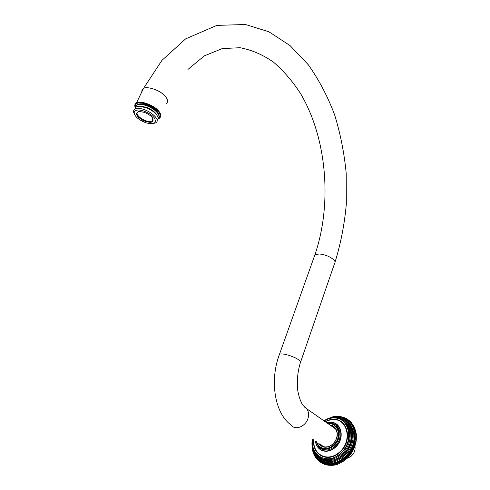 <?xml version="1.0" encoding="UTF-8"?>
<svg xmlns="http://www.w3.org/2000/svg" width="490" height="490" viewBox="0 0 490 490"><rect width="100%" height="100%" fill="white"/><g stroke="black" fill="none" stroke-linecap="round" stroke-linejoin="round"><path stroke-width="0.73" d="M135.222 107.494C134.928 101.987 140.011 101.35 150.479 105.589C159.82 111.144 162.343 115.536 158.05 118.77C160.181 116.332 158.613 113.123 153.333 109.135C146.663 104.983 141.169 103.611 136.845 105.001L135.252 107.255M158.05 118.807L159.299 118.304C161.822 116.326 161.192 113.466 157.406 109.723C152.261 104.382 139.564 100.383 136.453 102.961C134.781 103.904 134.364 105.442 135.215 107.579L136.324 105.326M157.088 111.493C154.999 108.964 151.679 106.796 147.129 104.995C143.294 103.733 140.434 103.457 138.554 104.174M152.843 118.427L152.114 121.097L150.314 121.545C144.238 122.084 133.617 114.029 138.143 111.781L138.786 111.524M139.215 111.481C134.67 113.117 136 116.148 143.209 120.577C151.257 123.566 154.344 122.659 152.47 117.863C150.877 115.689 148.115 113.839 144.176 112.314L139.215 111.481M137.745 110.054C142.566 109.478 152.519 114.482 154.662 118.421C156.659 123.296 153.866 124.791 146.302 122.904C140.991 120.969 137.28 118.513 135.167 115.524C133.304 112.271 134.168 110.446 137.745 110.054M153.621 123.474L155.642 122.861C162.251 119.633 146.522 107.598 137.494 108.492L135.026 109.111C133.298 110.128 133.084 111.775 134.383 114.047M134.579 109.392L136.079 106.93L138.548 106.306L145.622 107.518C150.859 109.588 154.546 112.069 156.696 114.966C158.393 117.324 158.515 119.144 157.063 120.43M157.18 115.683L156.206 113.98C154.246 111.34 150.883 109.074 146.112 107.188L139.656 106.079L138.192 106.336M152.702 119.854L153.058 119.86M158.901 117.686C159.703 115.07 157.878 112.155 153.425 108.933C147.245 105.013 141.904 103.568 137.402 104.597L135.399 106.704M354.876 445.771C355.446 448.668 354.876 451.431 353.168 454.059L350.871 456.533L346.951 458.371M329.433 465.206L328.919 465.402L327.847 464.722L328.147 464.03L329.862 465.476L328.894 464.802L329.176 464.085L331.032 465.5L329.96 464.82L330.223 464.073L332.104 465.457L331.032 464.777L331.277 464.005L333.182 465.359L332.11 464.673L332.336 463.883L334.266 465.2L333.2 464.514L333.396 463.693L335.356 464.973L334.284 464.293L334.462 463.454L336.44 464.698L335.368 464.012L335.521 463.154L337.408 464.398L336.452 463.675L336.575 462.793L338.198 463.84L337.518 464.355M330.517 465.243L329.972 465.482M331.614 465.224L331.032 465.5M332.716 465.145L332.104 465.457M333.819 465.004L333.182 465.359M334.921 464.802L334.266 465.2M336.024 464.532L335.356 464.973M337.12 464.214L336.44 464.698M354.601 434.195L355.324 433.73L356.34 434.342L354.49 433.062L354.601 434.195L356.432 435.506L354.601 434.195L354.662 435.341L356.469 436.688L354.662 435.341L354.668 436.504L356.451 437.876L354.668 436.504L354.625 437.674L356.383 439.077L354.625 437.674L354.521 438.856L356.255 440.283L354.521 438.856L354.374 440.038L356.077 441.496L354.374 440.038L354.166 441.221L355.85 442.703L354.166 441.221L353.915 442.409L355.562 443.909L353.915 442.409L353.602 443.585L355.232 445.116L353.602 443.585L353.247 444.755L354.827 445.851L354.84 446.304L353.247 444.755L352.837 445.918L354.417 447.009L354.405 447.486L352.837 445.918L352.384 447.064L353.964 448.154L353.915 448.65L352.384 447.064L351.875 448.197L353.462 449.281L353.382 449.796L351.875 448.197L351.33 449.312L352.91 450.39L352.8 450.923L351.33 449.312L350.73 450.402L352.316 451.48L352.169 452.025L351.128 451.321L350.73 450.402L350.093 451.468L351.679 452.54L351.495 453.103L350.454 452.393L350.093 451.468L349.407 452.503L350.999 453.575L350.785 454.15L349.738 453.44L349.407 452.503L348.684 453.507L350.283 454.579L350.025 455.161L348.978 454.457L348.684 453.507L347.925 454.481L349.523 455.553L349.235 456.141L348.182 455.437L347.925 454.481L347.128 455.424L348.727 456.49L348.402 457.078L347.349 456.38L347.128 455.424L346.295 456.325L347.894 457.384L347.539 457.985L346.485 457.286L346.295 456.325L345.432 457.182L347.036 458.248L346.638 458.842L345.585 458.144L345.432 457.182L344.537 458.003L346.142 459.063L345.713 459.657L344.66 458.959L344.537 458.003L343.613 458.775L345.217 459.834L344.758 460.422L343.704 459.73L343.613 458.775L342.663 459.504L344.274 460.557L343.778 461.145L342.718 460.453L342.663 459.504L341.695 460.177L343.306 461.231L342.78 461.813L341.72 461.121L341.695 460.177L340.703 460.808L342.314 461.862L341.757 462.431L340.691 461.745L340.703 460.808L339.693 461.384L341.31 462.438L340.715 462.995L339.656 462.309L339.693 461.384L338.663 461.911L340.281 462.958L339.662 463.509L338.596 462.817L338.663 461.911L337.628 462.382L339.245 463.424L338.596 463.963L337.53 463.277L337.628 462.382L336.575 462.793L338.198 463.84M337.628 462.382L339.245 463.424M338.663 461.911L340.281 462.958M339.693 461.384L341.31 462.438M340.703 460.808L342.314 461.862M341.695 460.177L343.306 461.231M342.663 459.504L344.274 460.557M343.613 458.775L345.217 459.834M344.537 458.003L345.493 458.23L346.546 458.928L346.142 459.063M345.432 457.182L347.447 458.077L347.036 458.248M346.295 456.325L348.317 457.176L347.894 457.384M347.128 455.424L349.149 456.239L348.727 456.49M347.925 454.481L348.898 454.561L349.946 455.265L349.523 455.553M348.684 453.507L349.658 453.55L350.705 454.255L350.283 454.579M349.407 452.503L350.381 452.509L351.422 453.213L350.999 453.575M350.093 451.468L351.054 451.431L352.102 452.141L351.679 452.54M350.73 450.402L351.691 450.328L352.733 451.039L352.316 451.48M351.33 449.312L352.279 449.208L353.321 449.918L352.91 450.39M351.875 448.197L352.825 448.056L353.866 448.773L353.462 449.281M352.384 447.064L353.315 446.892L354.356 447.609L353.964 448.154M352.837 445.918L353.762 445.71L354.797 446.427L354.417 447.009M353.247 444.755L354.154 444.522L355.189 445.238L354.827 445.851M353.602 443.585L354.497 443.315L355.532 444.038L355.183 444.681M353.915 442.409L354.791 442.109L355.82 442.831L355.489 443.505M354.166 441.221L355.023 440.896L356.059 441.619L355.74 442.323M354.374 440.038L355.207 439.683L356.242 440.412L355.942 441.141M354.521 438.856L355.342 438.477L356.371 439.205L356.095 439.959M354.625 437.674L355.415 437.276L356.444 437.999L356.193 438.783M354.668 436.504L355.44 436.082L356.469 436.81L356.236 437.613M354.662 435.341L355.409 434.899L356.438 435.628L356.23 436.455M356.353 434.465L356.169 435.304M356.212 433.313L354.331 431.947L354.49 433.062L355.183 432.584L356.212 433.313L356.065 434.14M356.022 432.186L354.117 430.857L354.331 431.947L354.993 431.451L356.022 432.186L355.905 432.988M355.777 431.084L353.847 429.791L354.117 430.857L354.748 430.349L355.777 431.084L355.691 431.855M355.477 430.006L353.535 428.75L353.847 429.791L354.454 429.271L355.477 430.006L355.422 430.741M355.134 428.958L353.168 427.739L353.535 428.75L354.111 428.217L355.134 428.958L355.103 429.65M354.736 427.935L352.757 426.759L353.168 427.739L353.713 427.2L354.736 427.935L354.729 428.591M354.295 426.955L352.298 425.816L352.757 426.759L353.272 426.214L354.295 426.955L354.307 427.556M353.805 426.006L351.796 424.904L352.298 425.816L352.782 425.265L353.805 426.006L353.835 426.557M353.266 425.093L351.244 424.034L351.796 424.904L352.243 424.352L353.266 425.093L353.315 425.59M352.684 424.224L350.656 423.201L351.244 424.034L351.661 423.476L352.739 424.665M352.059 423.391L350.019 422.417L350.656 423.201L351.036 422.649L352.12 423.77M351.397 422.607L349.352 421.67L350.019 422.417L350.368 421.865L351.459 422.919M350.693 421.865L349.591 421.051L348.641 420.971L349.352 421.67L349.664 421.124L350.748 422.111M349.946 421.173L348.843 420.359L347.894 420.322L348.641 420.971L348.923 420.432L349.995 421.339M349.168 420.53L348.059 419.722L347.116 419.716L347.894 420.322L348.145 419.789L349.199 420.616M347.33 419.195L346.301 419.164L348.145 419.789M346.491 418.65L345.462 418.662L347.159 419.134M345.615 418.16L344.593 418.209L346.228 418.607M344.715 417.725L343.698 417.811L345.285 418.135M343.79 417.345L342.78 417.468L344.311 417.725M342.841 417.021L341.836 417.18L343.325 417.37M341.867 416.751L340.881 416.947L342.32 417.076M340.881 416.537L339.901 416.77L341.297 416.843M339.876 416.377L338.915 416.647L340.268 416.659M338.853 416.28L337.91 416.58L339.221 416.543M337.824 416.237L336.899 416.567L338.167 416.482M336.783 416.249L335.877 416.61L337.108 416.482M335.742 416.316L334.854 416.708L336.042 416.537M334.688 416.445L333.825 416.861L334.976 416.647M333.641 416.629L332.796 417.076L333.904 416.819M332.588 416.868L331.767 417.333L332.839 417.045M331.038 417.554L331.779 417.327M331.54 417.162L330.793 417.621M330.726 417.639L329.935 417.878M329.623 417.976L329.078 418.166M311.965 445L312.007 445.569M312.038 445.931L312.142 446.757M312.155 446.856L312.038 447.738M312.289 447.878L312.4 449.955L313.674 454.01L314.059 454.052L315.211 456.907L315.585 456.741L315.732 457.678L316.179 457.562L316.43 458.585L316.816 458.346L317.03 459.283L317.496 459.081L318.494 460.71L318.966 460.422L319.284 461.347L319.756 461.023L320.105 461.941L320.576 461.574L320.962 462.48L322.138 463.215L321.054 462.536L321.434 462.076L321.85 462.97L323.026 463.693L321.948 463.013L322.322 462.517L323.853 464.079L322.867 463.442L323.235 462.915L324.901 464.489L323.817 463.816L324.178 463.252L325.875 464.808L324.796 464.128L325.14 463.534L326.867 465.065L325.789 464.385L326.126 463.754L327.884 465.261L326.812 464.581L327.124 463.926L323.235 462.915L320.576 461.574L316.816 458.346L313.643 453.085L312.21 447.217M313.275 452.282L312.957 452.086M313.649 453.324L313.312 453.109M314.078 454.34L313.716 454.108M314.555 455.32L314.17 455.075M315.082 456.276L314.666 456.012M315.652 457.188L315.211 456.907M316.277 458.07L315.799 457.764M316.944 458.91L316.43 458.585M317.661 459.712L317.104 459.363M318.42 460.471L317.82 460.092M319.223 461.188L318.574 460.778M320.074 461.856L319.364 461.415M321.275 462.676L320.197 461.997M325.207 464.422L324.901 464.489M326.242 464.71L325.875 464.808M327.289 464.937L326.867 465.065M336.575 462.793L332.336 463.883L327.124 463.926L327.847 464.722M327.737 464.71L328.919 465.402M328.355 465.102L327.884 465.261M318.586 443.095C321.311 447.272 325.072 448.295 329.88 446.176C332.741 444.644 334.835 442.384 336.158 439.395C339.276 433.607 335.791 425.142 330.101 425.093M330.413 422.264L331.24 421.951M323.149 446.372L322.69 445.79M331.222 425.877L335.111 428.309C337.034 430.961 337.586 433.95 336.752 437.276L336.024 439.42C334.756 442.28 332.753 444.448 330.009 445.912C326.113 447.682 322.837 447.186 320.184 444.424L319.731 443.848M332.832 426.998L334.431 427.592M322.555 446.231L321.379 444.932M336.403 426.649L336.777 426.937M165.981 104.009C168.529 101.951 167.941 99.029 164.217 95.238C159.164 89.835 146.559 85.897 143.417 88.568L142.008 89.982L141.745 92.028M279.067 355.415L279.429 354.411C269.39 380.81 274.743 413.848 291.421 425.253C295.151 430.747 305.656 426.447 307.916 418.607C309.123 414.932 308.712 411.649 306.697 408.758L304.302 406.872M314.36 256.344L314.856 254.941L319.174 253.961C324.895 254.524 329.69 256.411 333.568 259.627C335.099 261.096 335.442 262.358 334.59 263.418L300.603 362.024M187.94 69.445L204.373 55.842L222.215 48.596L240.002 47.708C251.682 49.907 262.848 54.721 273.5 62.144C283.643 70.848 292.702 81.401 300.682 93.798C327.326 139.031 332.153 204.685 314.856 254.941L279.429 354.411C281.242 352.512 294.343 356.383 298.851 360.009C300.548 361.295 301.019 362.294 300.266 363.01C297.693 371.702 296.811 380.589 297.62 389.679C298.539 395.277 300.015 400.005 302.048 403.876L303.175 405.542L306.697 408.758L335.558 428.903M156.175 110.532L155.416 109.791M143.864 104.088L140.961 103.892M314.727 454.224C321.409 467.393 339.619 466.247 349.762 451.1C359.066 437.938 352.175 417.694 338.78 417.168M316.546 441.76L318.708 445.961C323.627 452.827 336.434 447.088 338.443 437.417C339.423 433.46 338.774 429.908 336.495 426.759L332.869 424.156L330.609 423.63L328.098 423.697L330.523 423.617L332.924 424.187L336.82 426.986C339.098 430.134 339.748 433.687 338.768 437.637C337.132 446.206 325.924 452.301 320.687 447.64M328.276 423.819L330.407 423.801C337.953 424.242 341.205 435.818 335.454 442.862C329.255 450.812 319.37 450.163 316.73 441.876M334.799 425.191L334.492 424.971M312.344 439.138C311.162 445.863 312.596 451.755 316.644 456.809C325.372 468.857 348.206 458.665 351.612 441.459C353.284 434.532 352.139 428.303 348.176 422.766C345.076 419.256 341.499 417.339 337.438 417.027C333.182 416.555 328.704 417.829 324.006 420.843C327.792 418.509 331.65 417.505 335.595 417.829C339.601 418.24 342.908 419.997 345.53 423.097C342.688 419.881 339.405 418.129 335.687 417.841C332.03 417.431 328.147 418.442 324.043 420.867M325.58 419.942C329.709 417.707 333.592 416.788 337.236 417.192C352.322 418.203 357.467 442.329 343.423 455.032C329.323 468.648 310.642 459.155 312.161 441.055M333.708 417.768L338.247 417.609M345.481 420.157L348.984 423.348C352.941 428.885 354.092 435.108 352.426 442.023C349.67 457.286 329.641 468.115 320.362 459.859M314.733 452.16C320.877 464.379 337.677 463.344 347.085 449.373C355.728 437.233 349.431 418.485 337.04 417.982L336.471 417.939M312.406 439.034C311.567 444.957 312.914 450.108 316.454 454.487C324.496 465.61 345.517 456.208 348.69 440.357C350.246 433.962 349.192 428.205 345.53 423.097L346.338 423.679C350.001 428.787 351.06 434.538 349.511 440.927C346.932 455.014 328.447 464.986 319.903 457.311M324.117 420.916C328.129 418.576 331.914 417.609 335.479 418.007C349.548 418.993 354.056 441.6 340.734 453.195C327.479 465.598 310.317 455.853 312.473 439.083M313.545 439.787C312.173 455.406 328.251 463.571 340.366 451.896C352.457 441.018 348.157 420.23 335.154 419.311C332.036 418.962 328.704 419.734 325.158 421.645M315.34 440.963C316.718 451.835 328.337 454.928 336.587 446.163C344.458 438.085 341.677 423.746 332.514 422.398L326.922 422.876L332.514 422.398L326.426 422.527M327.075 422.98L331.712 422.484C340.844 423.084 344.378 437.325 336.777 445.52C328.784 454.555 317.018 451.847 315.499 441.067M316.454 441.692C318.524 451.333 329.39 453.042 336.532 444.534C343.251 436.89 339.852 423.93 331.485 423.403L328.006 423.63M325.403 421.817C328.815 420.022 332.018 419.299 335.013 419.636C347.722 420.536 351.961 440.816 340.213 451.498C328.41 462.977 312.638 455.235 313.79 439.947M136.453 102.961L143.417 88.568L161.914 60.399L185.606 38.894L216.825 25.382L245.533 24.5L269.016 31.844L290.123 45.631L308.308 64.772C318.91 79.766 327.675 96.426 334.603 114.746C340.434 133.69 344.305 153.278 346.216 173.509L346.326 203.846C344.562 223.973 340.807 243.383 335.062 262.064M152.114 121.097L153.045 119.113M135.026 109.111L136.079 106.93M145.622 107.518L146.112 107.188M156.696 114.966L156.206 113.98M158.178 118.543L159.048 117.202M159.189 116.645C159.085 113.521 157.198 110.765 153.529 108.376C148.041 104.542 142.663 103.286 137.402 104.597M318.708 445.961L316.516 441.735M316.644 456.809C312.608 452.037 311.168 446.09 312.326 438.985M323.976 420.818C328.294 417.921 332.753 416.653 337.347 417.015C341.714 417.462 345.321 419.379 348.176 422.766L345.291 420.004M316.454 454.487C312.945 450.347 311.579 445.19 312.363 439.009M334.051 427.85L335.087 428.278M323.474 446.586L322.72 445.808"/></g></svg>
